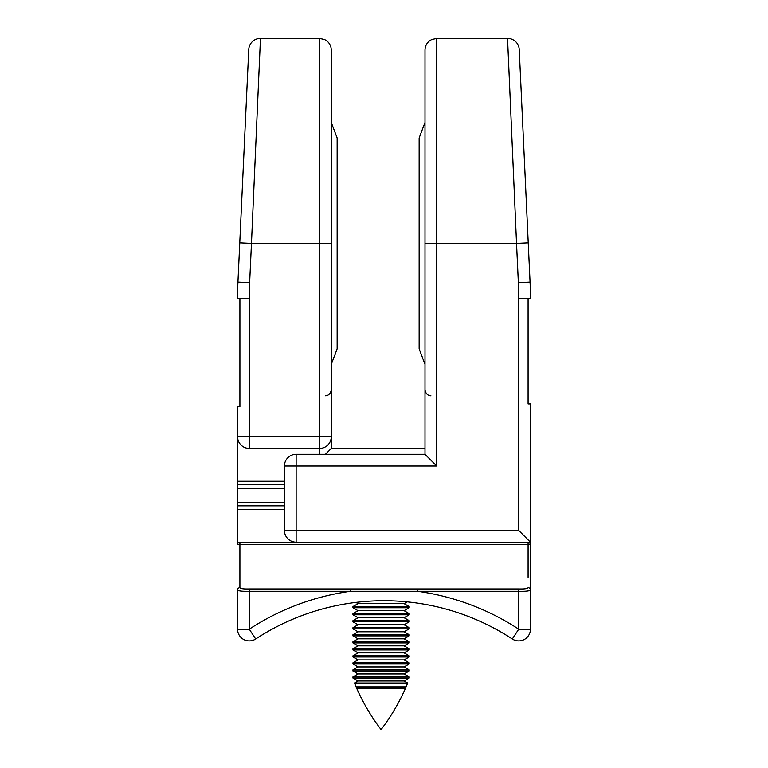 <?xml version="1.0" encoding="UTF-8"?>
<svg xmlns="http://www.w3.org/2000/svg" width="768" height="768" viewBox="0 0 768 768"><rect width="100%" height="100%" fill="white"/><g stroke="black" fill="none" stroke-linecap="round" stroke-linejoin="round"><path stroke-width="1.15" d="M239.251 542.246L239.904 542.16A2.342 2.342 0 0 0 237.562 544.502L237.562 406.598L239.904 406.598L239.904 298.445L237.562 298.445A351.456 351.456 0 0 1 237.936 282.115L248.755 49.574A11.712 11.712 0 0 1 260.458 38.4L251.462 243.418L319.565 243.418L319.565 38.4L324.72 39.59L326.89 40.973C329.741 43.354 331.2 46.406 331.277 50.112L331.277 448.435L425.002 448.435M497.117 629.846L490.186 626.179M507.542 38.4L436.723 38.4L436.723 243.418L516.538 243.418L507.542 38.4A11.712 11.712 0 0 1 519.245 49.574L530.064 282.115A351.456 351.456 0 0 1 530.438 298.445L528.096 298.483L528.096 403.92L530.438 403.92L530.438 629.184A11.712 11.712 0 0 1 512.314 638.986A234.307 234.307 0 0 0 255.686 638.986A11.712 11.712 0 0 1 237.562 629.184L237.562 589.949A2.342 2.275 0 0 1 239.904 587.674C240.509 588.701 243.638 589.133 249.274 588.96L518.726 588.96C524.352 589.133 527.482 588.701 528.096 587.674A2.342 2.275 0 0 1 530.438 589.949L530.438 576.134M528.096 577.306L528.096 544.387L239.904 544.387L239.904 542.16L528.096 542.16A2.342 2.342 0 0 1 530.438 544.502L530.438 565.584M319.565 454.291L319.565 448.435L249.274 448.435A11.712 11.712 0 0 1 237.562 436.723L319.565 436.723L319.565 243.418L331.277 243.418M237.562 505.843L284.419 505.843L237.562 505.843M237.562 484.752L284.419 484.752M331.277 448.435L325.421 454.291M530.438 589.949C529.776 591.024 525.869 591.475 518.726 591.302L350.534 591.302L350.534 588.96M249.274 588.96L249.274 629.184A246.019 246.019 0 0 1 350.534 591.302L249.274 591.302C242.122 591.475 238.214 591.014 237.562 589.949M530.438 629.184L518.726 629.184A246.019 246.019 0 0 0 417.466 591.302L417.466 588.96M239.904 587.674L239.904 544.387L237.562 544.502A2.342 2.342 0 0 1 239.904 542.16M319.565 448.435A11.712 11.712 0 0 0 331.277 436.723L319.565 436.723L319.565 448.435A11.712 11.712 0 0 0 331.277 436.723M249.274 448.435A11.712 11.712 0 0 1 237.562 436.723A11.712 11.712 0 0 0 249.274 448.435L249.274 298.445A339.744 339.744 0 0 1 249.638 282.662L237.936 282.115A351.456 351.456 0 0 0 237.562 298.445M284.419 530.438L296.131 530.438L296.131 542.16A11.712 11.712 0 0 1 284.419 530.438L284.419 466.003A11.712 11.712 0 0 1 296.131 454.291L425.002 454.291L436.723 466.003L296.131 466.003L296.131 530.438L518.726 530.438L530.438 542.16L528.096 542.16A2.342 2.342 0 0 1 530.438 544.502L529.757 542.842M425.002 454.291L425.002 50.112C425.078 46.406 426.547 43.354 429.398 40.973L431.568 39.59L436.723 38.4M296.131 454.291A11.712 11.712 0 0 0 284.419 466.003A11.712 11.712 0 0 1 296.131 454.291L296.131 466.003L284.419 466.003M367.824 688.685L356.851 688.685C363.312 703.277 371.386 716.918 381.072 729.6C390.758 716.918 398.832 703.277 405.293 688.685L367.824 688.685M356.851 688.685L358.032 688.013L404.112 688.013L405.293 688.685M358.032 688.013L356.064 686.88L406.08 686.88L407.683 683.04L354.461 683.04L358.032 680.986L404.112 680.986L407.683 683.04M358.032 680.986L352.954 678.058L409.19 678.058L409.19 676.877L352.954 676.877L358.032 673.949L404.112 673.949L409.19 676.877M358.032 673.949L352.954 671.021L409.19 671.021L409.19 669.85L352.954 669.85L358.032 666.922L404.112 666.922L409.19 669.85M358.032 666.922L352.954 663.994L409.19 663.994L409.19 662.822L352.954 662.822L358.032 659.894L404.112 659.894L409.19 662.822M358.032 659.894L352.954 656.966L409.19 656.966L409.19 655.795L352.954 655.795L358.032 652.867L404.112 652.867L409.19 655.795M358.032 652.867L352.954 649.939L409.19 649.939L409.19 648.768L352.954 648.768L358.032 645.84L404.112 645.84L409.19 648.768M358.032 645.84L352.954 642.902L409.19 642.902L409.19 641.731L352.954 641.731L358.032 638.803L404.112 638.803L409.19 641.731M358.032 638.803L352.954 635.875L409.19 635.875L409.19 634.704L352.954 634.704L358.032 631.776L404.112 631.776L409.19 634.704M358.032 631.776L352.954 628.848L409.19 628.848L409.19 627.677L352.954 627.677L358.032 624.749L404.112 624.749L409.19 627.677M358.032 624.749L352.954 621.821L409.19 621.821L409.19 620.65L352.954 620.65L358.032 617.722L404.112 617.722L409.19 620.65M358.032 617.722L352.954 614.794L409.19 614.794L409.19 613.622L352.954 613.622L358.032 610.694L404.112 610.694L409.19 613.622M358.032 610.694L352.954 607.757L409.19 607.757L409.19 606.586L352.954 606.586L358.032 603.658L404.112 603.658L409.19 606.586M518.726 588.96L518.726 629.184L512.314 638.986A234.307 234.307 0 0 0 255.686 638.986L249.274 629.184L237.562 629.184M284.419 509.357L237.562 509.357M239.76 242.87L251.462 243.418L249.638 282.662M237.562 481.238L284.419 481.238M237.562 502.32L284.419 502.32M284.419 488.266L237.562 488.266M528.096 542.16L528.096 544.387L530.438 544.502M239.904 298.445L249.274 298.445M518.726 530.438L518.726 298.445A339.744 339.744 0 0 0 518.362 282.662L516.538 243.418L528.24 242.87M425.002 243.418L436.723 243.418L436.723 466.003M518.362 282.662L530.064 282.115A351.456 351.456 0 0 1 530.438 298.445L518.726 298.445M331.277 364.349L337.142 348.854L337.142 137.981L331.277 122.486M425.002 122.486L419.146 137.981L419.146 348.854L425.002 364.349M325.421 395.712C325.162 395.952 330.259 396 331.277 389.856M260.458 38.4L319.565 38.4M430.858 395.712C431.117 395.952 426.029 396 425.002 389.856M404.112 688.013L406.08 686.88M404.112 680.986L409.19 678.058M404.112 673.949L409.19 671.021M404.112 666.922L409.19 663.994M404.112 659.894L409.19 656.966M404.112 652.867L409.19 649.939M404.112 645.84L409.19 642.902M404.112 638.803L409.19 635.875M404.112 631.776L409.19 628.848M404.112 624.749L409.19 621.821M404.112 617.722L409.19 614.794M404.112 610.694L409.19 607.757M404.112 603.658L407.194 601.882M358.032 603.658L355.891 602.429M352.954 607.757L352.954 606.586M352.954 614.794L352.954 613.622M352.954 621.821L352.954 620.65M352.954 628.848L352.954 627.677M352.954 635.875L352.954 634.704M352.954 642.902L352.954 641.731M352.954 649.939L352.954 648.768M352.954 656.966L352.954 655.795M352.954 663.994L352.954 662.822M352.954 671.021L352.954 669.85M352.954 678.058L352.954 676.877M356.064 686.88L354.461 683.04"/></g></svg>

